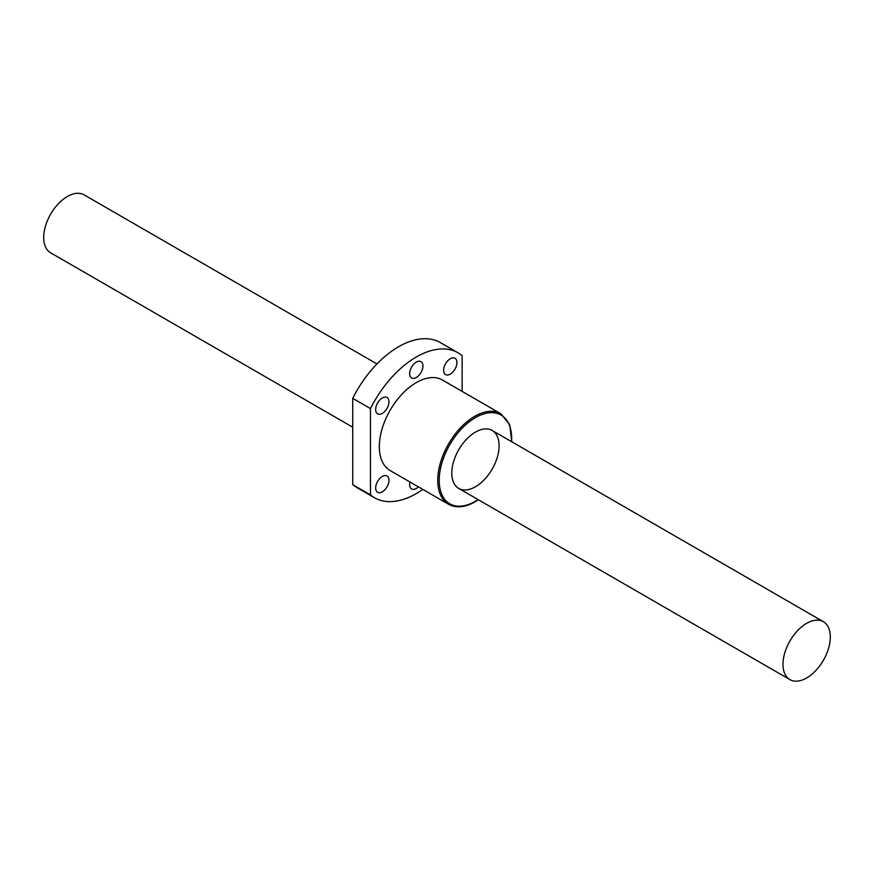 <?xml version="1.0" encoding="UTF-8"?>
<svg xmlns="http://www.w3.org/2000/svg" width="874" height="874" viewBox="0 0 874 874"><rect width="100%" height="100%" fill="white"/><g stroke="black" fill="none" stroke-linecap="round" stroke-linejoin="round"><path stroke-width="1.31" d="M376.956 363.945L84.09 194.858A33.452 19.315 120 0 0 58.307 203.817A33.452 19.315 120 0 0 43.7 237.488A33.452 19.315 120 0 0 50.626 252.805L352.725 427.211M782.984 664.316A33.452 19.315 120 0 0 789.91 679.622A33.452 19.315 120 0 0 823.374 660.307A33.452 19.315 120 0 0 823.374 621.676A33.452 19.315 120 0 0 797.591 630.646A33.452 19.315 120 0 0 782.984 664.316M462.138 391.388L462.138 355.674A83.642 48.289 120 0 0 458.118 352.856L440.376 342.608A83.642 48.289 120 0 0 352.725 398.347L352.725 484.666A83.642 48.289 120 0 0 356.734 487.484L374.476 497.721A83.642 48.289 120 0 0 422.808 489.407M458.118 352.856A83.642 48.289 120 0 0 370.467 408.595L352.725 398.347M370.467 408.595L370.467 494.913L352.725 484.666M370.467 494.913A83.642 48.289 120 0 0 374.476 497.721M451.782 473.096A33.452 19.315 -60 0 1 466.388 439.425A33.452 19.315 -60 0 1 492.171 430.467A33.452 19.315 -60 0 1 492.171 469.098A33.452 19.315 -60 0 1 458.719 488.413A33.452 19.315 -60 0 1 451.782 473.096M382.32 397.987A9.406 5.43 120 0 0 376.17 406.279A9.406 5.43 120 0 0 377.612 413.817A9.406 5.43 120 0 0 384.866 411.304A9.406 5.43 120 0 0 388.974 401.832A9.406 5.43 120 0 0 387.029 397.528A9.406 5.43 120 0 0 382.32 397.987M416.297 362.12A9.406 5.43 120 0 0 410.157 370.412A9.406 5.43 120 0 0 411.599 377.95A9.406 5.43 120 0 0 421.006 372.521A9.406 5.43 120 0 0 421.006 361.65A9.406 5.43 120 0 0 416.297 362.12M450.274 358.755A9.406 5.43 120 0 0 444.134 367.047A9.406 5.43 120 0 0 445.576 374.585A9.406 5.43 120 0 0 450.274 374.116A9.406 5.43 120 0 0 456.425 365.824A9.406 5.43 120 0 0 454.983 358.285A9.406 5.43 120 0 0 450.274 358.755M382.32 476.461A9.406 5.43 120 0 0 376.17 484.753A9.406 5.43 120 0 0 377.612 492.291A9.406 5.43 120 0 0 384.866 489.768A9.406 5.43 120 0 0 388.974 480.307A9.406 5.43 120 0 0 387.029 475.991A9.406 5.43 120 0 0 382.32 476.461M409.982 482.011A9.406 5.43 120 0 0 411.599 488.927A9.406 5.43 120 0 0 418.395 486.862M416.297 382.604A52.276 30.186 120 0 0 382.146 428.675A52.276 30.186 120 0 0 390.165 470.562L448.57 504.276A52.276 30.186 -60 0 1 448.57 443.916A52.276 30.186 -60 0 1 500.846 413.741L442.441 380.015A52.276 30.186 120 0 0 416.297 382.604M511.574 441.665A51.227 29.574 120 0 0 477.226 416.625A51.227 29.574 120 0 0 439.229 479.313A51.227 29.574 120 0 0 475.445 501.261A51.227 29.574 120 0 0 478.111 499.611M458.719 488.413L789.91 679.622M492.171 430.467L823.374 621.676M448.57 504.276C456.141 508.34 465.034 507.499 475.227 501.742L478.384 499.764M511.836 441.818L509.695 424.611L500.846 413.741"/></g></svg>
